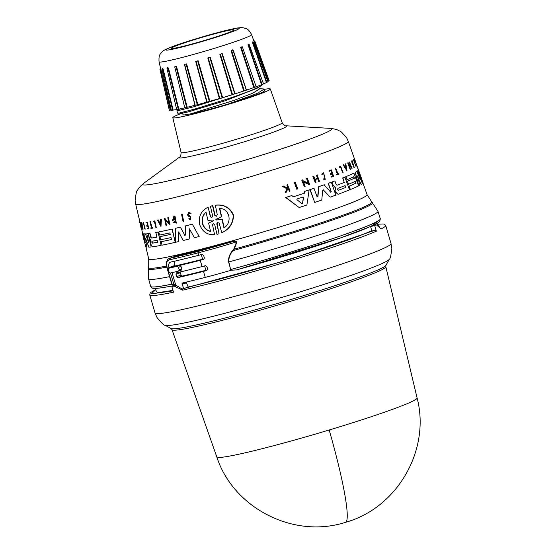 <?xml version="1.0" encoding="UTF-8"?>
<svg xmlns="http://www.w3.org/2000/svg" width="554" height="554" viewBox="0 0 554 554"><rect width="100%" height="100%" fill="white"/><g stroke="black" fill="none" stroke-linecap="round" stroke-linejoin="round"><path stroke-width="0.83" d="M216.808 456.939A104.394 5.928 -16.4 0 0 232.022 455.63A104.394 5.928 -16.4 0 0 329.18 429.994A104.394 5.928 -16.4 0 0 417.1 397.987L385.819 266.703A111.451 6.329 163.6 0 1 335.586 287.124A111.451 6.329 163.6 0 1 188.228 328.245A111.451 6.329 163.6 0 1 171.989 329.637L216.808 456.939C232.999 507.443 293.011 539.264 345.53 522.318A104.533 11.011 -106.7 0 0 329.18 429.994M233.85 248.891L234.252 249.168A116.305 6.606 -16.4 0 0 319.423 223.338A116.305 6.606 -16.4 0 0 371.713 201.815L377.966 211.309A119.56 6.793 163.6 0 1 228.823 261.931L230.637 269.576L231.427 270.13L230.921 270.276L228.587 261.98C228.255 257.811 229.681 253.891 232.86 250.221L233.85 248.891L236.558 241.849L232.805 241.627L198.297 251.426L169.261 258.476C166.657 259.05 165.369 264.86 166.671 266.786L171.906 284.576L174.642 285.871L172.252 284.424M228.587 261.98L228.823 261.931C228.636 257.645 230.111 253.836 233.248 250.512L232.86 250.221M378.299 220.845L371.138 226.254L340.537 237.915L236.468 269.93L231.163 270.2M377.966 211.309L380.321 218.802A119.699 6.8 163.6 0 1 380.321 218.802L379.76 221.233C378.112 222.306 381.332 222.341 360.384 230.699C334.602 240.741 281.951 257.402 236.17 270.013L236.468 269.93M172.924 290.268A115.668 6.572 163.6 0 1 156.408 291.633L155.439 288.447M145.231 242.791L143.985 233.823A112.427 6.385 -16.4 0 0 145.377 233.85L148.77 242.777L145.377 233.85M148.735 242.624L146.803 233.774A112.427 6.385 -16.4 0 0 148.119 233.649L151.145 246.952A113.39 6.44 163.6 0 1 148.853 247.146L145.598 238.393L146.658 247.112A113.39 6.44 163.6 0 1 145.737 246.849L142.558 233.587A112.677 6.399 -16.4 0 0 142.967 233.767L145.19 242.52M145.598 238.317L146.658 247.112M142.558 233.587L142.793 233.511A112.427 6.385 -16.4 0 0 143.195 233.691L144.843 240.533M151.477 238.012L151.27 238.082A112.926 6.413 -16.4 0 0 156.837 237.174L155.896 232.465A112.427 6.385 -16.4 0 0 158.056 232.064L161.11 245.367A113.39 6.44 163.6 0 1 152.419 246.8L150.903 244.335L150.633 240.298L149.088 236.911L148.507 233.608A112.427 6.385 -16.4 0 0 149.995 233.421L151.477 238.012A112.677 6.399 -16.4 0 0 156.83 237.147M141.651 229.259L142.607 233.255A112.427 6.385 -16.4 0 0 142.738 233.469L142.752 233.525M264.286 89.374A50.83 2.888 163.6 0 1 270.324 88.993L282.201 122.718C284.008 125.266 285.22 126.291 285.822 125.779A56.002 3.179 163.6 0 1 285.822 125.779L330.329 128.376C337.905 129.387 337.615 130.183 339.581 131.007C340.066 130.481 342.49 132.884 346.859 138.216L348.3 141.367A110.848 6.295 163.6 0 1 272.305 170.078A110.848 6.295 163.6 0 1 151.796 202.612A110.848 6.295 163.6 0 1 135.626 203.962L139.927 221.995A111.818 6.35 -16.4 0 0 139.927 221.995A111.818 6.35 -16.4 0 0 139.933 222.022L140.148 222.923M139.892 222.341L140.127 222.265A111.818 6.35 -16.4 0 0 140.183 222.299L141.838 229.197L140.183 224.148L141.339 229.003A112.441 6.385 163.6 0 1 141.325 228.954L139.677 222.05A112.067 6.364 -16.4 0 0 139.684 222.064A112.067 6.364 -16.4 0 0 139.691 222.099L141.09 227.334L139.892 222.341A112.067 6.364 -16.4 0 0 139.954 222.376L141.609 229.273M141.893 226.164L142.371 229.162A112.42 6.385 163.6 0 1 142.253 229.141L140.668 222.59A112.067 6.364 -16.4 0 0 140.785 222.604L141.575 225.852A112.24 6.378 -16.4 0 0 142.177 225.9L141.388 222.653A112.067 6.364 -16.4 0 0 141.54 222.66L143.133 229.218A112.42 6.385 -16.4 0 1 142.98 229.211L142.274 226.288A112.268 6.378 163.6 0 1 141.665 226.24L142.371 229.162M140.668 222.59L140.896 222.514A111.818 6.35 -16.4 0 0 141.014 222.528L141.796 225.776A111.991 6.364 -16.4 0 0 142.156 225.81M141.388 222.653L141.609 222.583A111.818 6.35 -16.4 0 0 141.762 222.59L143.133 229.218M146.762 225.61L146.962 226.413A112.289 6.378 -16.4 0 0 147.904 226.295L148.382 228.248A112.393 6.385 163.6 0 1 147.44 228.366L147.572 228.92A112.42 6.385 -16.4 0 0 148.777 228.76L147.378 222.147A111.818 6.35 -16.4 0 1 146.18 222.299L146.111 222.95A112.102 6.371 163.6 0 0 147.052 222.826L147.71 225.492A112.24 6.378 163.6 0 1 146.762 225.61L146.969 225.54A111.991 6.364 -16.4 0 0 147.696 225.45M147.44 228.366L147.648 228.296A112.143 6.371 -16.4 0 0 148.375 228.206M143.271 222.632L145.217 229.155L143.486 222.563L142.974 223.373L143.209 223.899L143.451 223.31L144.823 228.553L144.241 228.061L144.816 228.428M149.968 221.794L150.176 221.725A111.818 6.35 -16.4 0 0 150.508 221.669L151.983 227.666A112.143 6.371 -16.4 0 0 152.682 227.549L152.613 228.165A112.42 6.385 163.6 0 1 150.951 228.442L150.813 227.888A112.393 6.385 -16.4 0 0 151.443 227.791L149.968 221.794A112.067 6.364 -16.4 0 0 150.3 221.738L151.983 227.666M150.813 227.888L151.02 227.819A112.143 6.371 -16.4 0 0 151.436 227.756M153.306 221.184A111.818 6.35 -16.4 0 0 154.864 220.894L156.27 227.507A112.42 6.385 163.6 0 1 155.875 227.583L154.421 221.683A112.102 6.371 -16.4 0 1 153.264 221.898L153.306 221.184M159.947 236.634L160.154 236.565A112.677 6.399 -16.4 0 0 170.272 234.439L169.898 232.902A112.843 6.413 163.6 0 1 159.566 235.076L158.797 231.953A112.677 6.399 -16.4 0 0 172.024 229.127L175.265 242.361A113.39 6.44 163.6 0 1 162.052 245.18L161.193 241.689A113.203 6.433 -16.4 0 0 171.518 239.515L171.041 237.569A113.099 6.426 163.6 0 1 160.715 239.743L159.947 236.634A112.926 6.413 -16.4 0 0 170.279 234.46M161.193 241.689L161.394 241.62A112.947 6.419 -16.4 0 0 171.518 239.494M188.665 212.487L191.075 213.283L188.665 212.487L187.467 214.883L188.658 216.33L190.251 216.988L190.244 218.865L189.454 218.408M189.004 213.193L188.36 214.64L188.859 215.61L188.138 214.717L188.886 213.221L190.244 213.768L190.846 213.359M213.29 223.726L212.57 224.986L214.564 234.674C207.141 235.111 202.12 231.572 199.502 224.065C198.443 216.136 201.317 210.513 208.117 207.196L210.368 216.794L211.794 217.459M210.624 216.711L208.117 207.196M212.57 224.986L214.564 234.674M355.301 162.308L354.685 160.792C353.951 158.409 353.951 158.098 354.671 159.857M355.536 162.253L354.92 160.729C354.186 158.347 354.186 158.035 354.913 159.794L354.144 158.693M355.966 163.091L356.326 164.69C357.032 166.061 356.852 165.334 355.793 162.516L354.913 159.794M338.072 194.26L335.523 192.37L335.018 190.901L335.53 188.035L333.023 185.147L332.158 181.941A112.677 6.399 -16.4 0 0 334.914 180.923L334.699 180.985A112.427 6.385 -16.4 0 1 331.936 181.996L332.158 181.941M335.115 187.238L333.189 184.925M361.887 179.434L355.003 160.397M152.412 243.151L151.817 242.23L151.941 241.212A113.092 6.426 -16.4 0 0 157.218 240.353L157.696 242.299A113.196 6.433 163.6 0 1 152.412 243.151L152.62 243.081A112.947 6.419 -16.4 0 0 157.8 242.25M152.149 241.142L152.025 242.16L152.62 243.081M210.575 231.461C206.407 230.443 203.664 227.729 202.349 223.324C201.545 218.747 202.764 214.98 205.998 212.043L207.972 220.409L213.165 220.028L213.352 220.811L208.602 223.096L210.575 231.461M206.247 211.96C203.006 214.897 201.788 218.657 202.584 223.248C203.893 227.639 206.642 230.353 210.825 231.378M216.344 220L215.811 219.723L216.157 219.211L221.385 216.732L219.467 208.38C229.889 208.519 232.542 222.881 223.934 227.839L222.016 219.488L216.344 220L216.074 219.64L221.385 216.732M303.045 197.002L303.634 197.466L302.512 203.366L301.729 203.616L296.93 199.634L297.131 198.914A112.926 6.413 -16.4 0 0 303.045 197.002L303.073 196.989M338.515 190.23L337.663 189.489L337.94 188.318A113.092 6.426 -16.4 0 0 345.08 185.59L345.738 187.487A113.196 6.433 163.6 0 1 338.598 190.209L338.556 190.223M270.324 88.993A50.83 2.888 163.6 0 1 235.478 102.158A50.83 2.888 163.6 0 1 180.216 117.074A50.83 2.888 163.6 0 1 172.8 117.697A50.83 2.888 163.6 0 1 182.287 113.085M228.296 104.007L254.909 94.318L258.095 92.94L264.182 89.021L264.667 90.669A44.929 2.555 163.6 0 1 228.296 104.007C212.514 108.667 200.174 111.901 191.275 113.708A40.186 2.285 163.6 0 1 188.872 114.2A40.186 2.285 163.6 0 1 183.014 114.699L182.536 113.078M177.827 113.217L182.751 113.071L188.194 111.908L225.346 100.696L256.876 88.384L260.996 85.898L253.448 89.478C246.191 92.476 236.828 95.87 225.353 99.651L194.316 109.193L179.586 112.974L177.827 113.217L178 112.836M191.275 113.708L234.072 100.371L252.624 93.266L259.272 89.146L258.725 87.269M177.128 110.855L193.623 106.839L232.742 94.575M264.182 89.021L259.12 88.605M262.762 84.312L260.996 85.898M159.06 61.813C158.548 53.89 160.688 54.14 161.657 52.332C162.46 50.899 166.2 48.939 172.89 46.453C187.813 40.795 221.558 30.989 234.654 28.538C238.912 27.603 242.126 27.43 244.293 28.012C246.114 29.05 247.631 27.541 251.606 34.577A48.24 2.742 163.6 0 1 218.532 47.069A48.24 2.742 163.6 0 1 166.089 61.224A48.24 2.742 163.6 0 1 159.06 61.813L170.258 110.142L170.625 110.059A50.83 2.888 163.6 0 0 172.204 110.177M162.37 68.751L163.16 69.084L162.731 69.174L172.675 110.211L173.139 110.094A50.83 2.888 163.6 0 0 176.698 109.54M167.197 68.447L167.606 67.38L168.506 68.19L168.007 68.315L178.27 109.283L178.803 109.138A50.83 2.888 163.6 0 0 184.807 107.829M229.197 30.283A32.631 1.856 163.6 0 1 233.954 29.874A32.631 1.856 163.6 0 1 211.538 38.337A32.631 1.856 163.6 0 1 176.103 47.9A32.631 1.856 163.6 0 1 171.345 48.302A32.631 1.856 163.6 0 1 193.768 39.846A32.631 1.856 163.6 0 1 229.197 30.283M385.819 266.703L385.986 265.304L389.317 259.21C390.154 259.217 390.999 255.588 391.844 248.317L391.034 243.531L385.709 225.443A122.995 6.987 163.6 0 1 381.09 228.947L376.609 225.014M374.698 225.506L370.591 226.6A118.348 6.724 163.6 0 0 371.817 226.06L376.083 224.889A122.995 6.987 163.6 0 1 374.698 225.506L376.36 231.157L374.899 230.249L289.984 259.411L184.447 288.364M376.36 231.157A122.995 6.987 163.6 0 1 182.668 290.164L174.101 286.058A122.995 6.987 163.6 0 1 171.83 286.543L173.492 292.193A122.995 6.987 163.6 0 1 167.661 293.378A122.995 6.987 163.6 0 1 150.598 295.414A122.995 6.987 163.6 0 1 149.732 294.901L150.182 293.108L151.034 292.29L155.771 289.548M171.83 286.543L173.575 285.947M182.668 290.164L181.954 288.911M370.591 226.6L371.9 231.046L374.899 230.249M377.419 223.11L378.327 226.316A115.668 6.572 163.6 0 1 378.34 226.441M371.789 230.665A115.668 6.572 163.6 0 1 188.166 287M174.842 261.142L174.725 266.114M176.297 285.428L174.462 285.912M175.715 285.635L173.79 284.195L170.487 272.977M169.067 268.129L168.908 267.61C168.215 264.653 168.804 262.818 170.66 262.097L170.403 262.167M170.66 262.097A124.248 7.057 163.6 0 0 198.748 255.269A50.199 2.853 -16.4 0 0 202.085 254.404L203.595 255.304L204.371 257.949L203.567 259.452A50.199 2.853 163.6 0 1 200.229 260.325A124.248 7.057 163.6 0 1 179.759 265.387L177.225 266.287A128.016 7.271 163.6 0 1 168.804 268.226L175.736 265.761L168.741 268.247L168.361 269.611L169.067 272.014L170.216 273.039A128.016 7.271 163.6 0 0 178.644 271.1L181.241 270.172L181.712 268.78L180.999 266.377L179.759 265.387M204.599 265.913L205.894 270.31A117.725 6.69 163.6 0 1 182.252 276.079L181.068 275.068L180.362 272.665L175.971 274.23L176.442 272.838A124.248 7.057 -16.4 0 0 202.072 266.571A50.199 2.853 -16.4 0 0 205.409 265.705L206.919 266.599L207.625 269.002L206.822 270.511A50.199 2.853 163.6 0 1 203.491 271.377A124.248 7.057 163.6 0 1 177.862 277.644L176.678 276.633L175.971 274.23M201.275 254.618L202.639 259.251A117.725 6.69 -16.4 0 0 204.308 258.822M230.921 270.276A50.199 2.853 163.6 0 1 205.257 277.388A124.248 7.057 163.6 0 1 182.245 283.052L181.947 283.89L183.796 288.599A124.248 7.057 163.6 0 1 182.093 288.994L176.151 285.338L175.528 284.424L172.052 272.623M198.748 255.269L198.041 252.866A124.248 7.057 163.6 0 1 169.088 259.888C166.782 260.775 166.061 263.067 166.934 266.758L167.017 266.633M202.639 259.251A117.725 6.69 163.6 0 1 175.736 265.761M183.796 288.599L188.18 287.034L186.476 282.81L182.086 284.375M181.947 283.89L186.331 282.332L186.476 282.81M205.894 270.31A117.725 6.69 -16.4 0 0 207.563 269.881M380.307 218.768A119.699 6.8 163.6 0 1 230.63 269.542L230.395 269.597M169.088 259.888L169.635 258.372L175.32 256.343L169.261 258.476M180.999 266.377L178.471 267.284L179.177 269.687L181.712 268.78M198.297 251.426A1.253 0.651 -104.4 0 0 198.041 252.866A50.199 2.853 163.6 0 0 236.558 241.849L236.946 241.869L234.252 249.168L233.248 250.512A116.873 6.641 163.6 0 0 372.537 202.605M178.471 267.284L177.225 266.287M178.644 271.1L179.177 269.687M236.946 241.869L232.77 240.858L232.805 241.627A114.567 6.51 -16.4 0 1 175.32 256.343L175.666 255.477A113.812 6.468 -16.4 0 0 232.77 240.858M173.513 256.966L175.666 255.477M158.797 231.953L158.998 231.884A112.427 6.385 -16.4 0 0 172.232 229.058L175.265 242.361M181.594 214.564A111.797 6.35 -16.4 0 0 182.245 214.405L183.699 221.371A112.42 6.385 163.6 0 1 183.055 221.524L181.594 214.564M191.075 213.283L190.244 213.768M189.087 215.534L190.763 216.254L190.714 219.592L188.644 218.934L189.226 218.484M160.632 219.412L160.84 219.342A111.797 6.35 -16.4 0 0 161.408 219.225L160.979 226.572L157.447 220.063A112.053 6.364 -16.4 0 0 157.98 219.959L159.185 222.182A112.178 6.371 -16.4 0 0 160.556 221.898L160.632 219.412A112.053 6.364 -16.4 0 0 161.207 219.294L160.979 226.572M157.447 220.063L157.655 220A111.797 6.35 -16.4 0 0 158.181 219.89L159.386 222.112A111.929 6.357 -16.4 0 0 160.556 221.877M165.528 220.485L166.505 225.402A112.42 6.385 163.6 0 1 166.013 225.506L164.531 218.553A111.797 6.35 -16.4 0 0 165.023 218.442L165.244 219.342L169.039 222.812M165.244 219.342L168.832 222.881L167.814 217.826A111.797 6.35 -16.4 0 0 168.34 217.701L170.03 224.592L165.321 220.554L166.505 225.402M174.995 216.157L174.78 216.226A112.053 6.364 163.6 0 1 173.797 216.462L174.004 216.392A111.797 6.35 -16.4 0 0 174.995 216.157L176.359 223.144L173.637 222.424L174.295 221.545L175.466 222.154M174.524 217.355L173.444 219.419A111.95 6.357 -16.4 0 0 174.607 219.149L174.558 219.903A112.233 6.378 163.6 0 1 172.55 220.374L173.797 216.462M185.355 235.104L184.6 235.291L185.355 235.104L185.694 225.852A112.427 6.385 -16.4 0 0 192.335 224.183L199.163 236.523A113.39 6.44 163.6 0 1 194.426 237.735L189.468 228.857L189.177 239.044A113.39 6.44 163.6 0 1 183.139 240.519L178.679 231.904L178.797 241.544A113.39 6.44 163.6 0 1 175.763 242.25L175.466 228.331A112.677 6.399 -16.4 0 0 180.362 227.168L184.814 235.215L180.362 227.168M189.697 228.781L189.177 239.044M178.894 231.835L178.797 241.544M175.466 228.331L175.68 228.262A112.427 6.385 -16.4 0 0 180.576 227.098M212.812 205.61L210.416 206.275L212.812 205.61L215.111 215.499L216.24 216.233M212.549 205.693L214.848 215.589L216.385 216.247L217.313 214.917L215.361 205.209C223.961 204.107 230.035 207.425 233.566 215.174C233.282 223.525 229.335 229.377 221.718 232.722L219.225 223.193L217.674 222.542L216.773 223.864L219.072 233.753L216.967 234.328L214.654 224.439L213.165 223.761L212.314 225.069M217.805 222.507L217.036 223.774L219.072 233.753M355.973 166.449L353.417 159.808A111.797 6.35 -16.4 0 0 353.521 159.732L356.077 166.366A112.42 6.385 163.6 0 1 355.973 166.449L353.417 159.808M339.526 167.481L339.096 166.906A111.818 6.35 -16.4 0 0 340.675 166.276L343.085 172.599A112.42 6.385 163.6 0 1 342.697 172.751L340.717 167.01A112.102 6.371 -16.4 0 1 339.526 167.481L339.096 166.906M342.697 172.751L340.502 167.066M336.915 175.002L336.513 174.524A112.143 6.371 -16.4 0 0 337.372 174.198L335.357 168.361A111.818 6.35 -16.4 0 0 335.793 168.194L338.023 173.97A112.143 6.371 -16.4 0 0 338.702 173.686L339.103 174.164A112.42 6.385 163.6 0 1 336.915 175.002L336.728 174.468A112.393 6.385 -16.4 0 0 337.587 174.136L335.572 168.305A112.067 6.364 -16.4 0 0 336.008 168.139M324.969 178.679L323.841 173.478M321.701 174.143L322.421 174.489L321.701 174.143L323.363 172.793L325.281 179.323L323.751 179.15L323.875 178.52L323.751 179.15M325.281 179.323L323.529 179.212M287.214 188.125L287.651 187.217L286.84 184.967A111.818 6.35 -16.4 0 0 287.54 184.745L290.102 191.026A112.42 6.385 163.6 0 1 289.41 191.248L288.523 188.796A112.289 6.378 163.6 0 1 287.775 189.032L286.183 192.273A112.42 6.385 163.6 0 1 285.255 192.563L287.207 188.637L282.519 186.352A112.067 6.364 -16.4 0 0 283.482 186.047L287.491 188.048L287.651 187.217M289.41 191.248L288.246 188.866M285.255 192.563L286.93 188.706L282.228 186.428A111.818 6.35 -16.4 0 0 283.191 186.123L283.482 186.047M356.09 164.746L356.277 164.344L356.534 164.863M328.993 170.736L329.208 170.68A112.067 6.364 -16.4 0 0 331.375 169.884L331.16 169.94A111.818 6.35 -16.4 0 1 328.993 170.736L329.401 171.248A112.102 6.371 163.6 0 0 331.126 170.611L332.019 173.201A112.24 6.378 163.6 0 1 330.302 173.838L330.35 174.676L330.08 173.894A111.991 6.364 -16.4 0 0 331.804 173.257L330.904 170.667M330.572 174.614A112.289 6.378 -16.4 0 0 332.289 173.984L332.947 175.881A112.393 6.385 163.6 0 1 331.23 176.518L331.195 177.114L331.008 176.574A112.143 6.371 -16.4 0 0 332.732 175.943L332.075 174.039M312.878 176.414L313.114 176.352A112.067 6.364 -16.4 0 0 313.772 176.13L313.543 176.186A111.818 6.35 -16.4 0 1 312.878 176.414L315.337 182.723A112.42 6.385 163.6 0 0 316.002 182.495L315.004 179.662A112.268 6.378 163.6 0 0 317.906 178.665L318.668 181.56L317.677 178.72M314.873 179.261A111.991 6.364 -16.4 0 0 317.546 178.346L316.445 175.189A111.818 6.35 -16.4 0 0 317.075 174.974L319.519 181.283A112.42 6.385 -16.4 0 1 318.896 181.497M344.983 166.733A111.929 6.357 -16.4 0 0 345.786 166.394L345.447 163.908A111.797 6.35 -16.4 0 0 345.821 163.749L347.026 170.957L343.099 164.912A111.797 6.35 -16.4 0 0 343.515 164.732L345.003 166.761A112.178 6.371 -16.4 0 0 346.001 166.338L345.661 163.852A112.053 6.364 -16.4 0 0 346.035 163.693M350.987 166.996L349.311 162.142A111.797 6.35 -16.4 0 0 349.546 162.024L352.081 168.672L348.847 164.725L350.474 169.434A112.42 6.385 163.6 0 1 350.211 169.559L347.898 162.855A112.053 6.364 -16.4 0 0 348.161 162.731L351.208 166.941L349.311 162.142M352.081 168.672L348.632 164.78M350.211 169.559L347.683 162.911A111.797 6.35 -16.4 0 0 347.947 162.793L348.161 162.731M308.294 183.388L306.584 178.54A111.818 6.35 -16.4 0 0 307.311 178.298L309.901 184.925L303.467 181.809L305.129 186.518A112.441 6.385 163.6 0 1 304.368 186.767L302.006 180.078A112.067 6.364 -16.4 0 0 302.768 179.828L303.073 180.694L308.536 183.326L306.826 178.478A112.067 6.364 -16.4 0 0 307.553 178.236M309.901 184.925L303.218 181.878M304.368 186.767L301.757 180.14A111.818 6.35 -16.4 0 0 302.519 179.891L302.768 179.828M352.372 163.7A111.95 6.357 -16.4 0 0 352.538 163.61L352.988 164.226A112.233 6.378 163.6 0 1 352.323 164.586L351.638 160.937A111.797 6.35 -16.4 0 0 351.928 160.771L352.15 160.708A112.053 6.364 163.6 0 1 351.859 160.882L351.638 160.937M352.15 160.708L354.283 167.543L353.03 166.657L353.23 165.847L353.937 166.498L352.379 161.754L352.386 163.755A112.199 6.371 -16.4 0 0 352.76 163.555M353.812 166.484L352.427 161.927M293.371 196.76A112.51 6.392 -16.4 0 0 304.132 193.277L304.444 191.462A112.427 6.385 -16.4 0 0 309.153 189.904L306.888 205.022A113.39 6.44 163.6 0 1 299.132 207.535L285.94 197.425A112.677 6.399 -16.4 0 0 291.84 195.555L293.385 196.774A112.76 6.406 -16.4 0 0 304.388 193.214L304.444 191.462M299.132 207.535L285.649 197.501A112.427 6.385 -16.4 0 0 291.57 195.631L291.84 195.555M347.282 181.276L347.497 181.22A112.926 6.413 -16.4 0 0 354.38 178.222L353.854 176.705A112.843 6.413 163.6 0 1 346.977 179.704L345.71 176.719A112.427 6.385 -16.4 0 0 353.888 173.083L358.563 185.909A113.39 6.44 163.6 0 1 350.37 189.544L348.978 186.199A112.947 6.419 -16.4 0 0 355.862 183.194L355.426 181.248A113.099 6.426 163.6 0 1 348.542 184.247L347.282 181.276A112.677 6.399 -16.4 0 0 354.165 178.277L353.639 176.761M355.862 183.194L355.211 181.303M332.975 184.988L331.936 181.996M336.929 185.251A112.677 6.399 -16.4 0 0 344.242 182.453L342.684 177.938A112.427 6.385 -16.4 0 0 344.851 177.065L349.512 189.89A113.39 6.44 163.6 0 1 338.286 194.205L337.961 194.295M360.093 179.6L357.545 170.923A112.427 6.385 -16.4 0 0 358.216 170.23L363.085 182.716A113.39 6.44 163.6 0 1 362.898 183.118L359.428 174.108L362.33 183.679A113.39 6.44 163.6 0 1 361.146 184.496L357.462 175.957L359.878 185.223A113.39 6.44 163.6 0 1 358.763 185.805L355.391 172.363A112.677 6.399 -16.4 0 0 356.783 171.553L360.315 179.544L357.773 170.867A112.677 6.399 -16.4 0 0 358.452 170.168L356.818 165.542M362.898 183.118L360.391 177.259M361.146 184.496L357.842 177.412M358.763 185.805L355.169 172.419A112.427 6.385 -16.4 0 0 356.561 171.615L356.783 171.553M316.902 196.843L317.698 196.788L318.633 186.698A112.427 6.385 -16.4 0 0 324.069 184.807L330.793 192.266L331.313 191.857L328.356 183.312A112.677 6.399 -16.4 0 0 331.354 182.231L335.814 195.105A113.39 6.44 163.6 0 1 330.205 197.12L323.342 189.932L330.205 197.12M330.793 192.266L331.313 191.857L328.134 183.367A112.427 6.385 -16.4 0 0 331.133 182.287L331.354 182.231M322.726 190.161L323.564 189.87L322.726 190.161L321.77 200.049A113.39 6.44 163.6 0 1 314.72 202.432L309.956 189.634A112.427 6.385 -16.4 0 0 313.91 188.305L317.137 196.781L317.941 196.725L318.862 186.636A112.677 6.399 -16.4 0 0 324.298 184.752M296.757 189.239L294.375 182.557A111.818 6.35 -16.4 0 0 295.213 182.28L297.858 188.9A112.441 6.385 -16.4 0 1 297.02 189.17L296.757 189.239M182.245 214.405L183.699 221.371M181.38 214.633A112.053 6.364 -16.4 0 0 182.024 214.474M154.864 220.894L156.27 227.507M153.105 221.254A112.067 6.364 -16.4 0 0 154.656 220.963M152.682 227.549L152.613 228.165M151.775 227.736A112.393 6.385 -16.4 0 0 152.475 227.618M145.003 229.224L144.241 228.061M188.859 215.61L190.534 216.323L190.486 219.668M147.378 222.147L148.777 228.76M145.972 222.369A112.067 6.364 -16.4 0 0 147.17 222.216M165.023 218.442L165.037 219.412M164.323 218.622A112.053 6.364 -16.4 0 0 164.815 218.511M168.34 217.701L169.822 224.661M167.606 217.888A112.053 6.364 -16.4 0 0 168.132 217.77M139.92 221.974L141.325 228.954M174.607 219.149L174.558 219.903M173.444 219.419L173.229 219.488A112.199 6.371 -16.4 0 0 174.392 219.218M173.229 219.488L174.413 217.383L175.833 222.161L174.088 221.614M174.78 216.226L176.151 223.214M142.738 233.469L142.503 233.546A112.677 6.399 -16.4 0 1 142.364 233.324A112.677 6.399 -16.4 0 1 142.357 233.248L142.586 233.172M145.612 246.315L142.503 233.546M148.299 233.677A112.677 6.399 -16.4 0 0 149.788 233.49L149.995 233.421M158.056 232.064L161.11 245.367M155.695 232.535A112.677 6.399 -16.4 0 0 157.855 232.133M151.27 238.082L150.91 237.133M149.788 233.49L150.702 237.202M192.335 224.183L199.163 236.523M185.472 225.921A112.677 6.399 -16.4 0 0 192.113 224.259M143.763 233.899A112.677 6.399 -16.4 0 0 145.155 233.927M148.119 233.649L151.145 246.952M146.595 233.843A112.677 6.399 -16.4 0 0 147.904 233.719M210.368 216.794L211.857 217.473L212.722 216.157L210.416 206.275M215.091 205.299C223.678 204.204 229.73 207.528 233.262 215.271C232.992 223.622 229.051 229.467 221.455 232.812M339.311 166.851A112.067 6.364 -16.4 0 0 340.883 166.221M338.023 173.97A112.393 6.385 -16.4 0 0 338.916 173.631M322.421 174.489L323.564 173.464L325.087 178.658L323.875 178.52M321.929 174.088L323.363 172.793M286.84 184.967L287.117 184.898A112.067 6.364 -16.4 0 0 287.817 184.676M287.928 187.148L287.117 184.898M331.417 177.051A112.42 6.385 -16.4 0 0 333.577 176.255L331.375 169.884M329.401 171.248L329.208 170.68M316.445 175.189L316.673 175.133A112.067 6.364 -16.4 0 0 317.303 174.912M317.546 178.346L316.673 175.133M313.772 176.13L314.873 179.281A112.24 6.378 -16.4 0 0 317.774 178.284M315.337 182.723L313.114 176.352M343.099 164.912L343.307 164.857A112.053 6.364 -16.4 0 0 343.729 164.677M347.026 170.957L343.307 164.857M352.323 164.586L351.859 160.882M353.03 166.657L353.23 165.847M354.283 167.543L353.251 166.602M304.693 191.393A112.677 6.399 -16.4 0 0 309.395 189.842M348.542 184.247L347.497 181.22M348.978 186.199L349.193 186.144A113.203 6.433 -16.4 0 0 356.077 183.139M350.37 189.544L349.193 186.144M345.71 176.719L345.925 176.664A112.677 6.399 -16.4 0 0 354.11 173.028M346.977 179.704L345.925 176.664M335.329 187.183L335.53 188.035M335.018 190.901L335.752 187.979M338.286 194.205L335.738 192.314L335.232 190.846M342.684 177.938L342.898 177.882A112.677 6.399 -16.4 0 0 345.066 177.01M344.242 182.453L342.898 177.882M336.984 185.251L337.061 185.23A112.926 6.413 -16.4 0 0 344.456 182.398M334.914 180.923L336.167 184.537L337.019 185.244M317.698 196.788L317.137 196.781M309.956 189.634L310.198 189.572A112.677 6.399 -16.4 0 0 314.146 188.242M314.72 202.432L310.198 189.572M294.375 182.557L294.638 182.488A112.067 6.364 -16.4 0 0 295.476 182.211M297.02 189.17L294.638 182.488M160.48 224.557L159.386 222.556A112.199 6.371 -16.4 0 0 160.542 222.32L160.48 224.557M346.347 168.998L345.218 167.114A112.199 6.371 -16.4 0 0 346.056 166.761L346.347 168.998M302.789 197.065L303.377 197.529L302.512 203.366L301.729 203.616M159.594 222.493L160.688 224.488M219.744 208.29L221.662 216.642M222.016 219.488L216.607 219.917M222.292 219.398L224.211 227.749M346.139 169.053L345.841 166.816M338.459 190.237A112.947 6.419 -16.4 0 0 345.523 187.543L344.872 185.645M256.135 86.749A50.83 2.888 163.6 0 0 261.571 84.686L262.09 84.52L248.469 44.542L249.217 44.237L247.991 44.708L248.968 43.856M256.156 86.819L242.354 46.882L241.191 47.284L242.271 46.896M255.983 86.833L254.404 87.407L241.191 47.284L240.665 47.457L242.34 46.841M231.066 50.733L232.95 50.116L232.673 49.812L232.964 50.123L246.336 90.205L243.753 91.008L231.066 50.733L233.158 50.04L246.482 90.108A50.83 2.888 163.6 0 0 253.843 87.574L254.404 87.407M243.753 91.008A50.83 2.888 163.6 0 1 235.076 93.799L232.535 94.616L220.367 54.16L221.884 53.69L233.691 90.593M222.161 97.767L219.384 98.564L207.798 57.955L210.264 57.228L209.834 57.36L222.161 97.767L222.597 97.615A50.83 2.888 163.6 0 0 232.008 94.762L232.535 94.616M219.384 98.564A50.83 2.888 163.6 0 1 209.89 101.292L207.12 102.088L196.068 61.321L197.612 60.885L209.377 101.458M197.266 104.754L194.987 105.322L184.42 64.437L186.601 63.876L186.061 64.022L197.266 104.754L197.826 104.581A50.83 2.888 163.6 0 0 206.76 102.165L207.12 102.088M184.648 64.396L195.188 105.308L184.648 64.396L186.061 64.022L184.42 64.437M194.987 105.322A50.83 2.888 163.6 0 1 187.224 107.254L184.96 107.822M184.821 107.898L174.732 66.861M178.27 109.283L177.038 109.519M176.726 109.664L166.983 68.551L168.007 68.315L167.163 68.474M172.675 110.211L171.996 110.274M171.442 110.502L161.934 69.34L162.398 68.578L162.46 69.153M170.258 110.142L169.337 110.343L159.919 69.188L160.605 68.315M253.711 40.56L254.847 41.148L269.223 80.836L268.385 81.147L254.279 41.28M251.606 34.577L268.046 81.279L268.385 81.147M268.004 81.971L253.684 42.236L252.839 41.834L253.102 42.374M267.381 82.089L266.855 82.387L252.956 42.52L253.31 42.319L252.555 42.672L252.963 42.007M263.503 83.883A50.83 2.888 163.6 0 0 266.412 82.539L266.855 82.387M263.552 84.014L249.099 44.265M263.178 84.07L262.09 84.52M178.159 80.78L174.697 66.84L176.497 66.418L175.964 66.556L186.656 107.421M195.714 61.411L198.11 60.739L195.714 61.411L206.76 102.165M219.862 54.313L222.216 53.579L219.862 54.313L232.008 94.762M242.223 46.903L241.911 46.543L242.354 46.882M244.321 90.849L231.6 50.566L232.964 50.123M207.798 57.955L209.834 57.36L208.249 57.831L219.848 98.453M167.266 68.44L167.26 67.962L166.983 68.551M162.267 69.222L162.731 69.174L162.267 69.222M389.317 259.21A117.116 6.655 163.6 0 1 305.85 290.109A117.116 6.655 163.6 0 1 181.767 323.474A117.116 6.655 163.6 0 1 165.521 325.413A117.116 6.655 163.6 0 1 164.988 325.233C164.282 325.697 161.609 323.1 156.969 317.442L155.051 312.982A122.995 6.987 163.6 0 0 155.916 313.495A122.995 6.987 163.6 0 0 172.98 311.466A122.995 6.987 163.6 0 0 306.528 275.421A122.995 6.987 163.6 0 0 391.034 243.531M173.104 290.871L151.436 293.849L155.778 289.569M169.572 276.64A119.56 6.793 163.6 0 1 166.006 277.353A119.56 6.793 163.6 0 1 148.576 278.821L148.424 268.565A116.873 6.641 163.6 0 0 165.466 267.347A116.873 6.641 163.6 0 0 166.761 267.09M330.329 128.376A98.487 5.595 163.6 0 1 271.1 152.205A98.487 5.595 163.6 0 1 157.142 183.27A98.487 5.595 163.6 0 1 143.701 183.305L179.704 157.011A56.002 3.179 163.6 0 0 187.342 156.99A56.002 3.179 163.6 0 0 252.139 139.324A56.002 3.179 163.6 0 0 285.822 125.779M171.567 49.41C164.635 50.926 160.473 50.456 183.215 42.873C206.49 35.186 229.301 29.466 233.74 28.773C240.671 27.257 244.833 27.728 222.085 35.311C198.817 42.997 175.999 48.717 171.567 49.41M380.321 218.802A119.699 6.8 163.6 0 1 230.637 269.576M168.111 284.915A119.699 6.8 163.6 0 1 150.667 286.397A119.699 6.8 163.6 0 1 150.66 286.376L152.267 288.066C152.821 288.101 151.997 289.659 170.133 286.349L172.98 285.774M385.986 265.304A112.185 6.371 163.6 0 1 335.495 285.476A112.185 6.371 163.6 0 1 187.169 326.867A112.185 6.371 163.6 0 1 171.089 328.55L164.988 325.233M171.782 284.147A119.699 6.8 163.6 0 1 168.104 284.881A119.699 6.8 163.6 0 1 150.653 286.356L150.667 286.397M166.934 266.758L172.169 284.548A124.248 7.057 163.6 0 0 173.79 284.195M371.713 201.815L367.06 194.62A113.805 6.468 163.6 0 1 315.773 215.513A113.805 6.468 163.6 0 1 165.307 257.499A113.805 6.468 163.6 0 1 148.707 258.884L148.694 267.457A116.305 6.606 -16.4 0 0 165.653 266.245A116.305 6.606 -16.4 0 0 166.491 266.079M282.201 122.718A52.706 2.992 163.6 0 1 246.066 136.367A52.706 2.992 163.6 0 1 188.769 151.838A52.706 2.992 163.6 0 1 181.082 152.475C180.95 155.605 180.486 157.114 179.704 157.011M160.833 69.028L170.625 110.059M163.16 69.084L173.139 110.094M176.615 285.629L174.953 286.217M385.709 225.443L384.365 224.183L383.195 223.961L377.731 224.225L379.954 227.867M174.565 285.892L174.101 286.058M168.908 267.61L174.572 265.595M205.257 277.388L203.491 271.377M202.072 266.571L200.229 260.325M177.862 277.644L182.252 276.079M181.172 270.193L178.776 271.051M176.678 276.633L181.068 275.068M168.506 68.19L178.803 109.138M176.497 66.418L187.224 107.254M186.601 63.876L197.826 104.581M198.11 60.739L209.89 101.292M210.264 57.228L222.597 97.615M222.216 53.579L235.076 93.799M233.158 50.04L246.482 90.108M253.843 87.574L240.665 47.457M261.571 84.686L247.991 44.708M266.412 82.539L252.555 42.672M149.732 294.901L155.051 312.982M148.576 278.821L150.653 286.356M148.694 267.457L148.424 268.565M145.861 246.911L148.707 258.884M172.8 117.697L181.082 152.475M177.612 113.148L176.92 110.793M171.089 328.55L171.989 329.637M345.53 522.318C397.253 508.087 430.77 449.862 417.1 397.987M371.866 226.039L376.138 224.869M348.3 141.367L354.38 158.631M354.899 160.099L355.626 162.163M362.967 183.014L367.06 194.62M135.626 203.962L135.134 200.534C135.917 193.678 136.651 190.347 137.344 190.528C138.555 188.769 137.877 188.256 143.701 183.305M142.364 233.324L144.095 240.588M179.87 108.916L177.148 110.565M234.751 93.924L233.705 90.641"/></g></svg>
